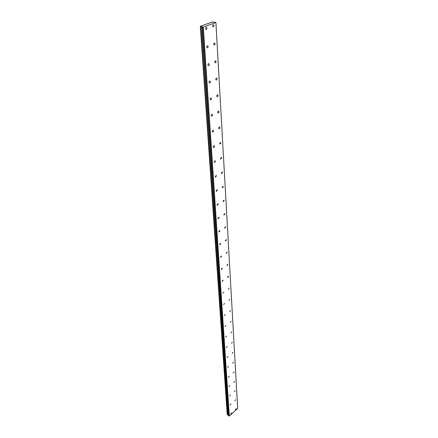 <?xml version="1.0" encoding="UTF-8"?>
<svg xmlns="http://www.w3.org/2000/svg" width="438" height="438" viewBox="0 0 438 438"><rect width="100%" height="100%" fill="white"/><g stroke="black" fill="none" stroke-linecap="round" stroke-linejoin="round"><path stroke-width="0.66" d="M206.95 28.141L206.681 27.457C206.041 27.183 205.663 27.583 205.559 28.662L205.827 29.346C206.468 29.62 206.84 29.22 206.95 28.141M208.127 46.543L207.875 45.897C207.24 45.629 206.867 46.028 206.758 47.09L207.01 47.737C207.645 48.005 208.017 47.605 208.127 46.543M236.257 408.583L235.403 409.59L236.257 408.583M235.743 399.697L234.883 400.715L235.743 399.697M235.211 390.625L234.346 391.643L235.211 390.625M234.675 381.361L233.799 382.385L234.675 381.361M234.122 371.895L233.24 372.924L234.122 371.895M233.564 362.221L232.671 363.255L233.564 362.221M232.989 352.333L232.091 353.367L232.989 352.333M232.397 342.226L231.494 343.266L232.397 342.226M231.801 331.884L230.881 332.929L231.801 331.884M231.182 321.311L230.262 322.357L231.182 321.311M230.558 310.487L229.621 311.544L230.558 310.487M229.912 299.417L228.97 300.473L229.912 299.417M229.255 288.078L228.302 289.14L229.255 288.078M228.576 276.471L228.472 276.17L227.514 277.238L227.618 277.539L228.576 276.471M227.886 264.579L227.771 264.262L226.917 265.652L227.886 264.579M227.18 252.392L227.059 252.064L226.2 253.471L227.18 252.392M226.451 239.904L226.326 239.564L225.346 240.648L225.466 240.993L226.451 239.904M225.707 227.103L225.575 226.747L224.584 227.837L224.716 228.193L225.707 227.103M224.946 213.974L224.809 213.596L223.807 214.697L223.944 215.069L224.946 213.974M224.163 200.505L224.015 200.111L223.008 201.217L223.15 201.606L224.163 200.505M223.358 186.681L223.205 186.27L222.186 187.382L222.34 187.792L223.358 186.681M222.531 172.49L222.373 172.057L221.343 173.18L221.508 173.607L222.531 172.49M221.688 157.921L221.519 157.466L220.478 158.589L220.648 159.043L221.688 157.921M220.818 142.952L220.637 142.476L219.591 143.609L219.772 144.08L220.818 142.952M219.92 127.567L219.734 127.064C219.153 126.85 218.803 127.228 218.677 128.208L218.869 128.706C219.443 128.925 219.799 128.542 219.92 127.567M219.005 111.75L218.803 111.225C218.217 111 217.861 111.383 217.741 112.374L217.943 112.9C218.524 113.124 218.88 112.741 219.005 111.75M218.058 95.489L217.845 94.931C217.253 94.701 216.898 95.084 216.777 96.092L216.985 96.645C217.582 96.875 217.938 96.491 218.058 95.489M217.084 78.752L216.859 78.167C216.257 77.926 215.901 78.314 215.781 79.333L216.005 79.919C216.607 80.159 216.969 79.771 217.084 78.752M209.271 64.402L209.03 63.789C208.406 63.532 208.039 63.926 207.924 64.972L208.165 65.585C208.789 65.842 209.156 65.448 209.271 64.402M210.382 81.742L210.152 81.161C209.539 80.91 209.172 81.298 209.052 82.333L209.282 82.913C209.895 83.165 210.262 82.771 210.382 81.742M211.455 98.583L211.242 98.03C210.634 97.789 210.273 98.178 210.152 99.196L210.366 99.744C210.974 99.984 211.335 99.601 211.455 98.583M212.507 114.948L212.304 114.422C211.702 114.192 211.34 114.575 211.22 115.577L211.423 116.103C212.019 116.333 212.381 115.95 212.507 114.948M213.525 130.852L213.333 130.354C212.742 130.13 212.381 130.513 212.26 131.504L212.446 132.002C213.038 132.227 213.399 131.843 213.525 130.852M214.511 146.325L214.33 145.849C213.749 145.635 213.394 146.013 213.268 146.987L213.448 147.464C214.029 147.677 214.385 147.299 214.511 146.325M215.474 161.376L215.304 160.921L214.248 162.055L214.417 162.503L215.474 161.376M216.416 176.021L216.252 175.589L215.206 176.717L215.365 177.144L216.416 176.021M217.325 190.278L217.171 189.868L216.131 190.99L216.29 191.395L217.325 190.278M218.212 204.168L218.069 203.774L217.04 204.891L217.188 205.28L218.212 204.168M219.082 217.697L218.94 217.325L217.921 218.431L218.058 218.803L219.082 217.697M219.925 230.881L219.794 230.525L218.781 231.625L218.912 231.981L219.925 230.881M220.747 243.736L220.621 243.397L219.619 244.492L219.745 244.831L220.747 243.736M221.546 256.274L221.431 255.951L220.434 257.04L220.555 257.363L221.546 256.274M222.329 268.499L222.219 268.193L221.234 269.277L221.349 269.584L222.329 268.499M223.095 280.435L222.986 280.139L222.121 281.514L223.095 280.435M229.216 376.116L228.324 377.156L229.216 376.116M229.824 385.604L228.937 386.634L229.824 385.604M230.421 394.884L229.539 395.914L230.421 394.884M231.001 403.967L230.131 404.991L231.001 403.967M216.082 61.528L215.846 60.909C215.239 60.663 214.877 61.052 214.762 62.087L214.998 62.705C215.606 62.952 215.967 62.563 216.082 61.528M215.053 43.795L214.801 43.143C214.182 42.88 213.821 43.28 213.706 44.326L213.958 44.977C214.576 45.234 214.943 44.84 215.053 43.795M213.99 25.519L213.722 24.835C213.098 24.566 212.731 24.966 212.622 26.028L212.89 26.718C213.514 26.981 213.881 26.587 213.99 25.519M231.571 412.864L230.706 413.883L231.571 412.864M228.598 366.425L227.694 367.466L228.598 366.425M227.963 356.516L227.048 357.561L227.963 356.516M227.317 346.381L226.391 347.433L227.317 346.381M226.649 336.017L225.723 337.074L226.649 336.017M225.975 325.412L225.033 326.474L225.975 325.412M225.28 314.561L224.333 315.628L225.28 314.561M224.568 303.457L223.61 304.525L224.568 303.457M223.84 292.08L222.876 293.153L223.84 292.08M229.326 416.078L228.165 415.202L201.661 26.608L200.319 26.357L212.435 21.916L215.901 22.442L237.681 408.43L229.326 416.078L203.303 27.096L215.901 22.442M228.149 415.175L201.639 26.663L228.165 415.202M201.661 26.68L203.303 27.096M229.101 416.1L202.975 27.118M228.132 414.967L227.481 414.748L200.692 26.472M200.62 26.472L227.481 414.748M227.431 414.742L200.319 26.357M228.477 415.711L202.088 26.942M200.325 26.411L227.223 414.616M228.444 415.372L202.06 26.756M206.681 27.457L206.172 27.353M207.875 45.897L207.393 45.793M222.373 172.057L222.088 171.959M221.519 157.466L221.212 157.362M220.637 142.476L220.314 142.366M219.734 127.064L219.389 126.96M218.803 111.225L218.436 111.121M217.845 94.931L217.456 94.827M216.859 78.167L216.443 78.063M209.03 63.789L208.581 63.68M210.152 81.161L209.725 81.046M211.242 98.03L210.842 97.92M212.304 114.422L211.926 114.313M213.333 130.354L212.977 130.245M214.33 145.849L214.001 145.739M215.304 160.921L214.992 160.812M216.252 175.589L215.961 175.485M217.171 189.868L216.898 189.769M215.846 60.909L215.403 60.811M214.801 43.143L214.335 43.039M213.722 24.835L213.229 24.736"/></g></svg>
